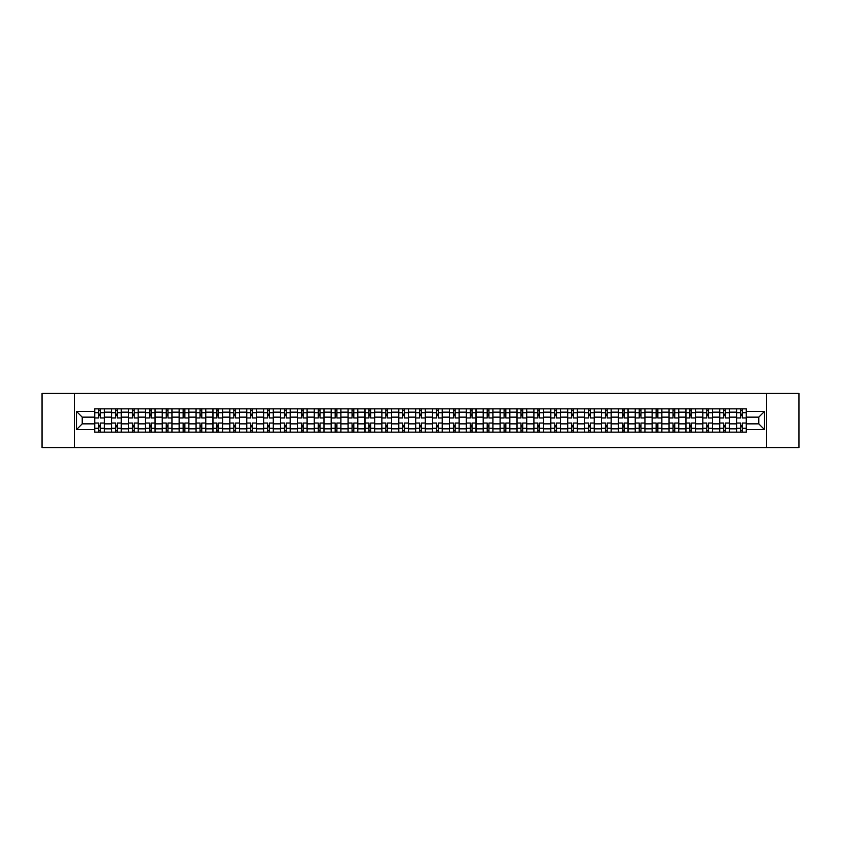 <?xml version="1.0" encoding="UTF-8"?>
<svg xmlns="http://www.w3.org/2000/svg" width="841" height="841" viewBox="0 0 841 841"><rect width="100%" height="100%" fill="white"/><g stroke="black" fill="none" stroke-linecap="round" stroke-linejoin="round"><path stroke-width="1.26" d="M766.677 447.57L798.95 447.57L798.95 393.43L42.05 393.43L42.05 447.57L766.677 447.57L766.677 393.43M111.569 432.137L111.569 412.164L104.421 412.164L104.421 432.137M104.421 412.164L104.421 408.863M111.569 412.164L111.569 408.863M121.314 408.863L121.314 432.137M128.463 432.137L128.463 408.863M138.208 408.863L138.208 432.137M145.356 432.137L145.356 408.863M155.101 408.863L155.101 432.137M162.239 432.137L162.239 408.863M171.995 408.863L171.995 432.137M179.133 432.137L179.133 408.863M188.878 408.863L188.878 432.137M196.027 432.137L196.027 408.863M205.772 408.863L205.772 432.137M212.92 432.137L212.92 408.863M222.665 408.863L222.665 432.137M229.814 432.137L229.814 408.863M239.559 408.863L239.559 432.137M246.707 432.137L246.707 408.863M256.452 408.863L256.452 432.137M263.601 432.137L263.601 408.863M273.346 408.863L273.346 432.137M280.495 432.137L280.495 408.863M290.24 408.863L290.24 432.137M297.378 432.137L297.378 408.863M307.123 408.863L307.123 432.137M314.271 432.137L314.271 408.863M324.016 408.863L324.016 432.137M331.165 432.137L331.165 408.863M340.91 408.863L340.91 432.137M348.058 432.137L348.058 408.863M357.803 408.863L357.803 432.137M364.952 432.137L364.952 408.863M374.697 408.863L374.697 432.137M381.846 432.137L381.846 408.863M391.591 408.863L391.591 432.137M398.739 432.137L398.739 408.863M408.484 408.863L408.484 432.137M415.622 432.137L415.622 408.863M425.378 408.863L425.378 432.137M432.516 432.137L432.516 408.863M442.261 408.863L442.261 432.137M449.409 432.137L449.409 408.863M459.154 408.863L459.154 432.137M466.303 432.137L466.303 408.863M476.048 408.863L476.048 432.137M483.197 432.137L483.197 408.863M492.942 408.863L492.942 432.137M500.09 432.137L500.09 408.863M509.835 408.863L509.835 432.137M516.984 432.137L516.984 408.863M526.729 408.863L526.729 432.137M533.877 432.137L533.877 408.863M543.622 408.863L543.622 432.137M550.76 432.137L550.76 408.863M560.505 408.863L560.505 432.137M567.654 432.137L567.654 408.863M577.399 408.863L577.399 432.137M584.548 432.137L584.548 408.863M594.293 408.863L594.293 432.137M601.441 432.137L601.441 408.863M611.186 408.863L611.186 432.137M618.335 432.137L618.335 408.863M628.08 408.863L628.08 432.137M635.228 432.137L635.228 408.863M644.973 408.863L644.973 432.137M652.122 432.137L652.122 408.863M661.867 408.863L661.867 432.137M669.005 432.137L669.005 408.863M678.761 408.863L678.761 432.137M685.899 432.137L685.899 408.863M695.644 408.863L695.644 432.137M702.792 432.137L702.792 408.863M712.537 408.863L712.537 432.137M719.686 432.137L719.686 408.863M729.431 408.863L729.431 432.137M736.579 432.137L736.579 408.863M736.579 423.853L729.431 423.853M719.686 423.853L712.537 423.853M702.792 423.853L695.644 423.853M685.899 423.853L678.761 423.853M669.005 423.853L661.867 423.853M652.122 423.853L644.973 423.853M635.228 423.853L628.08 423.853M618.335 423.853L611.186 423.853M601.441 423.853L594.293 423.853M584.548 423.853L577.399 423.853M567.654 423.853L560.505 423.853M550.76 423.853L543.622 423.853M533.877 423.853L526.729 423.853M516.984 423.853L509.835 423.853M500.09 423.853L492.942 423.853M483.197 423.853L476.048 423.853M466.303 423.853L459.154 423.853M449.409 423.853L442.261 423.853M432.516 423.853L425.378 423.853M415.622 423.853L408.484 423.853M398.739 423.853L391.591 423.853M381.846 423.853L374.697 423.853M364.952 423.853L357.803 423.853M348.058 423.853L340.91 423.853M331.165 423.853L324.016 423.853M314.271 423.853L307.123 423.853M297.378 423.853L290.24 423.853M280.495 423.853L273.346 423.853M263.601 423.853L256.452 423.853M246.707 423.853L239.559 423.853M229.814 423.853L222.665 423.853M212.92 423.853L205.772 423.853M196.027 423.853L188.878 423.853M179.133 423.853L171.995 423.853M162.239 423.853L155.101 423.853M145.356 423.853L138.208 423.853M128.463 423.853L121.314 423.853M111.569 423.853L104.421 423.853M736.579 417.147L729.431 417.147M719.686 417.147L712.537 417.147M702.792 417.147L695.644 417.147M685.899 417.147L678.761 417.147M669.005 417.147L661.867 417.147M652.122 417.147L644.973 417.147M635.228 417.147L628.08 417.147M618.335 417.147L611.186 417.147M601.441 417.147L594.293 417.147M584.548 417.147L577.399 417.147M567.654 417.147L560.505 417.147M550.76 417.147L543.622 417.147M533.877 417.147L526.729 417.147M516.984 417.147L509.835 417.147M500.09 417.147L492.942 417.147M483.197 417.147L476.048 417.147M466.303 417.147L459.154 417.147M449.409 417.147L442.261 417.147M432.516 417.147L425.378 417.147M415.622 417.147L408.484 417.147M398.739 417.147L391.591 417.147M381.846 417.147L374.697 417.147M364.952 417.147L357.803 417.147M348.058 417.147L340.91 417.147M331.165 417.147L324.016 417.147M314.271 417.147L307.123 417.147M297.378 417.147L290.24 417.147M280.495 417.147L273.346 417.147M263.601 417.147L256.452 417.147M246.707 417.147L239.559 417.147M229.814 417.147L222.665 417.147M212.92 417.147L205.772 417.147M196.027 417.147L188.878 417.147M179.133 417.147L171.995 417.147M162.239 417.147L155.101 417.147M145.356 417.147L138.208 417.147M128.463 417.147L121.314 417.147M111.569 417.147L104.421 417.147M82.218 423.853L94.676 423.853L94.676 417.147L82.218 417.147L82.218 423.853L76.489 429.593L76.489 411.407L94.676 411.407L94.676 417.147M746.324 417.147L746.324 423.853L758.782 423.853L758.782 417.147L746.324 417.147L746.324 408.863L94.676 408.863L94.676 411.407M746.324 411.407L764.511 411.407L764.511 429.593L746.324 429.593L746.324 423.853M94.676 423.853L94.676 432.137L746.324 432.137L746.324 429.593M94.676 429.593L76.489 429.593M74.323 447.57L74.323 393.43M100.415 430.518L98.681 430.518M98.681 410.482L100.415 410.482M117.309 430.518L115.574 430.518M115.574 410.482L117.309 410.482M134.203 430.518L132.468 430.518M132.468 410.482L134.203 410.482M151.096 430.518L149.362 430.518M149.362 410.482L151.096 410.482M167.979 430.518L166.255 430.518M166.255 410.482L167.979 410.482M184.873 430.518L183.138 430.518M183.138 410.482L184.873 410.482M201.766 430.518L200.032 430.518M200.032 410.482L201.766 410.482M218.66 430.518L216.925 430.518M216.925 410.482L218.66 410.482M235.554 430.518L233.819 430.518M233.819 410.482L235.554 410.482M252.447 430.518L250.713 430.518M250.713 410.482L252.447 410.482M269.341 430.518L267.606 430.518M267.606 410.482L269.341 410.482M286.224 430.518L284.5 430.518M284.5 410.482L286.224 410.482M303.117 430.518L301.393 430.518M301.393 410.482L303.117 410.482M320.011 430.518L318.276 430.518M318.276 410.482L320.011 410.482M336.905 430.518L335.17 430.518M335.17 410.482L336.905 410.482M353.798 430.518L352.064 430.518M352.064 410.482L353.798 410.482M370.692 430.518L368.957 430.518M368.957 410.482L370.692 410.482M387.585 430.518L385.851 430.518M385.851 410.482L387.585 410.482M404.479 430.518L402.744 430.518M402.744 410.482L404.479 410.482M421.362 430.518L419.638 430.518M419.638 410.482L421.362 410.482M438.256 430.518L436.521 430.518M436.521 410.482L438.256 410.482M455.149 430.518L453.415 430.518M453.415 410.482L455.149 410.482M472.043 430.518L470.308 430.518M470.308 410.482L472.043 410.482M488.936 430.518L487.202 430.518M487.202 410.482L488.936 410.482M505.83 430.518L504.095 430.518M504.095 410.482L505.83 410.482M522.724 430.518L520.989 430.518M520.989 410.482L522.724 410.482M539.607 430.518L537.883 430.518M537.883 410.482L539.607 410.482M556.5 430.518L554.776 430.518M554.776 410.482L556.5 410.482M573.394 430.518L571.659 430.518M571.659 410.482L573.394 410.482M590.287 430.518L588.553 430.518M588.553 410.482L590.287 410.482M607.181 430.518L605.446 430.518M605.446 410.482L607.181 410.482M624.075 430.518L622.34 430.518M622.34 410.482L624.075 410.482M640.968 430.518L639.234 430.518M639.234 410.482L640.968 410.482M657.862 430.518L656.127 430.518M656.127 410.482L657.862 410.482M674.745 430.518L673.021 430.518M673.021 410.482L674.745 410.482M691.638 430.518L689.904 430.518M689.904 410.482L691.638 410.482M708.532 430.518L706.797 430.518M706.797 410.482L708.532 410.482M725.426 430.518L723.691 430.518M723.691 410.482L725.426 410.482M742.319 430.518L740.585 430.518M740.585 410.482L742.319 410.482M76.489 411.407L82.218 417.147M758.782 423.853L764.511 429.593M758.782 417.147L764.511 411.407M104.368 432.137L104.368 417.956L100.415 417.956L100.415 408.863M98.681 408.863L98.681 417.956L94.728 417.956L94.728 408.863M104.368 417.956L104.368 408.863M94.728 432.137L94.728 423.044L98.681 423.044L98.681 432.137M100.415 432.137L100.415 423.044L104.368 423.044M98.681 415.57L100.415 415.57M94.728 423.044L94.728 417.956M100.415 425.43L98.681 425.43M100.415 430.729L98.681 430.729M98.681 426.839L100.415 426.839M100.415 414.161L98.681 414.161M98.681 410.271L100.415 410.271M121.262 432.137L121.262 417.956L117.309 417.956L117.309 408.863M115.574 408.863L115.574 417.956L111.622 417.956L111.622 408.863M121.262 417.956L121.262 408.863M111.622 432.137L111.622 423.044L115.574 423.044L115.574 432.137M117.309 432.137L117.309 423.044L121.262 423.044M115.574 415.57L117.309 415.57M111.622 423.044L111.622 417.956M117.309 425.43L115.574 425.43M117.309 430.729L115.574 430.729M115.574 426.839L117.309 426.839M117.309 414.161L115.574 414.161M115.574 410.271L117.309 410.271M138.155 432.137L138.155 417.956L134.203 417.956L134.203 408.863M132.468 408.863L132.468 417.956L128.515 417.956L128.515 408.863M138.155 417.956L138.155 408.863M128.515 432.137L128.515 423.044L132.468 423.044L132.468 432.137M134.203 432.137L134.203 423.044L138.155 423.044M132.468 415.57L134.203 415.57M128.515 423.044L128.515 417.956M134.203 425.43L132.468 425.43M134.203 430.729L132.468 430.729M132.468 426.839L134.203 426.839M134.203 414.161L132.468 414.161M132.468 410.271L134.203 410.271M155.038 432.137L155.038 417.956L151.096 417.956L151.096 408.863M149.362 408.863L149.362 417.956L145.409 417.956L145.409 408.863M155.038 417.956L155.038 408.863M145.409 432.137L145.409 423.044L149.362 423.044L149.362 432.137M151.096 432.137L151.096 423.044L155.038 423.044M149.362 415.57L151.096 415.57M145.409 423.044L145.409 417.956M151.096 425.43L149.362 425.43M151.096 430.729L149.362 430.729M149.362 426.839L151.096 426.839M151.096 414.161L149.362 414.161M149.362 410.271L151.096 410.271M171.932 432.137L171.932 417.956L167.979 417.956L167.979 408.863M166.255 408.863L166.255 417.956L162.302 417.956L162.302 408.863M171.932 417.956L171.932 408.863M162.302 432.137L162.302 423.044L166.255 423.044L166.255 432.137M167.979 432.137L167.979 423.044L171.932 423.044M166.255 415.57L167.979 415.57M162.302 423.044L162.302 417.956M167.979 425.43L166.255 425.43M167.979 430.729L166.255 430.729M166.255 426.839L167.979 426.839M167.979 414.161L166.255 414.161M166.255 410.271L167.979 410.271M188.826 432.137L188.826 417.956L184.873 417.956L184.873 408.863M183.138 408.863L183.138 417.956L179.186 417.956L179.186 408.863M188.826 417.956L188.826 408.863M179.186 432.137L179.186 423.044L183.138 423.044L183.138 432.137M184.873 432.137L184.873 423.044L188.826 423.044M183.138 415.57L184.873 415.57M179.186 423.044L179.186 417.956M184.873 425.43L183.138 425.43M184.873 430.729L183.138 430.729M183.138 426.839L184.873 426.839M184.873 414.161L183.138 414.161M183.138 410.271L184.873 410.271M205.719 432.137L205.719 417.956L201.766 417.956L201.766 408.863M200.032 408.863L200.032 417.956L196.079 417.956L196.079 408.863M205.719 417.956L205.719 408.863M196.079 432.137L196.079 423.044L200.032 423.044L200.032 432.137M201.766 432.137L201.766 423.044L205.719 423.044M200.032 415.57L201.766 415.57M196.079 423.044L196.079 417.956M201.766 425.43L200.032 425.43M201.766 430.729L200.032 430.729M200.032 426.839L201.766 426.839M201.766 414.161L200.032 414.161M200.032 410.271L201.766 410.271M222.613 432.137L222.613 417.956L218.66 417.956L218.66 408.863M216.925 408.863L216.925 417.956L212.973 417.956L212.973 408.863M222.613 417.956L222.613 408.863M212.973 432.137L212.973 423.044L216.925 423.044L216.925 432.137M218.66 432.137L218.66 423.044L222.613 423.044M216.925 415.57L218.66 415.57M212.973 423.044L212.973 417.956M218.66 425.43L216.925 425.43M218.66 430.729L216.925 430.729M216.925 426.839L218.66 426.839M218.66 414.161L216.925 414.161M216.925 410.271L218.66 410.271M239.506 432.137L239.506 417.956L235.554 417.956L235.554 408.863M233.819 408.863L233.819 417.956L229.866 417.956L229.866 408.863M239.506 417.956L239.506 408.863M229.866 432.137L229.866 423.044L233.819 423.044L233.819 432.137M235.554 432.137L235.554 423.044L239.506 423.044M233.819 415.57L235.554 415.57M229.866 423.044L229.866 417.956M235.554 425.43L233.819 425.43M235.554 430.729L233.819 430.729M233.819 426.839L235.554 426.839M235.554 414.161L233.819 414.161M233.819 410.271L235.554 410.271M256.4 432.137L256.4 417.956L252.447 417.956L252.447 408.863M250.713 408.863L250.713 417.956L246.76 417.956L246.76 408.863M256.4 417.956L256.4 408.863M246.76 432.137L246.76 423.044L250.713 423.044L250.713 432.137M252.447 432.137L252.447 423.044L256.4 423.044M250.713 415.57L252.447 415.57M246.76 423.044L246.76 417.956M252.447 425.43L250.713 425.43M252.447 430.729L250.713 430.729M250.713 426.839L252.447 426.839M252.447 414.161L250.713 414.161M250.713 410.271L252.447 410.271M273.293 432.137L273.293 417.956L269.341 417.956L269.341 408.863M267.606 408.863L267.606 417.956L263.654 417.956L263.654 408.863M273.293 417.956L273.293 408.863M263.654 432.137L263.654 423.044L267.606 423.044L267.606 432.137M269.341 432.137L269.341 423.044L273.293 423.044M267.606 415.57L269.341 415.57M263.654 423.044L263.654 417.956M269.341 425.43L267.606 425.43M269.341 430.729L267.606 430.729M267.606 426.839L269.341 426.839M269.341 414.161L267.606 414.161M267.606 410.271L269.341 410.271M290.177 432.137L290.177 417.956L286.224 417.956L286.224 408.863M284.5 408.863L284.5 417.956L280.547 417.956L280.547 408.863M290.177 417.956L290.177 408.863M280.547 432.137L280.547 423.044L284.5 423.044L284.5 432.137M286.224 432.137L286.224 423.044L290.177 423.044M284.5 415.57L286.224 415.57M280.547 423.044L280.547 417.956M286.224 425.43L284.5 425.43M286.224 430.729L284.5 430.729M284.5 426.839L286.224 426.839M286.224 414.161L284.5 414.161M284.5 410.271L286.224 410.271M307.07 432.137L307.07 417.956L303.117 417.956L303.117 408.863M301.393 408.863L301.393 417.956L297.441 417.956L297.441 408.863M307.07 417.956L307.07 408.863M297.441 432.137L297.441 423.044L301.393 423.044L301.393 432.137M303.117 432.137L303.117 423.044L307.07 423.044M301.393 415.57L303.117 415.57M297.441 423.044L297.441 417.956M303.117 425.43L301.393 425.43M303.117 430.729L301.393 430.729M301.393 426.839L303.117 426.839M303.117 414.161L301.393 414.161M301.393 410.271L303.117 410.271M323.964 432.137L323.964 417.956L320.011 417.956L320.011 408.863M318.276 408.863L318.276 417.956L314.324 417.956L314.324 408.863M323.964 417.956L323.964 408.863M314.324 432.137L314.324 423.044L318.276 423.044L318.276 432.137M320.011 432.137L320.011 423.044L323.964 423.044M318.276 415.57L320.011 415.57M314.324 423.044L314.324 417.956M320.011 425.43L318.276 425.43M320.011 430.729L318.276 430.729M318.276 426.839L320.011 426.839M320.011 414.161L318.276 414.161M318.276 410.271L320.011 410.271M340.857 432.137L340.857 417.956L336.905 417.956L336.905 408.863M335.17 408.863L335.17 417.956L331.217 417.956L331.217 408.863M340.857 417.956L340.857 408.863M331.217 432.137L331.217 423.044L335.17 423.044L335.17 432.137M336.905 432.137L336.905 423.044L340.857 423.044M335.17 415.57L336.905 415.57M331.217 423.044L331.217 417.956M336.905 425.43L335.17 425.43M336.905 430.729L335.17 430.729M335.17 426.839L336.905 426.839M336.905 414.161L335.17 414.161M335.17 410.271L336.905 410.271M357.751 432.137L357.751 417.956L353.798 417.956L353.798 408.863M352.064 408.863L352.064 417.956L348.111 417.956L348.111 408.863M357.751 417.956L357.751 408.863M348.111 432.137L348.111 423.044L352.064 423.044L352.064 432.137M353.798 432.137L353.798 423.044L357.751 423.044M352.064 415.57L353.798 415.57M348.111 423.044L348.111 417.956M353.798 425.43L352.064 425.43M353.798 430.729L352.064 430.729M352.064 426.839L353.798 426.839M353.798 414.161L352.064 414.161M352.064 410.271L353.798 410.271M374.644 432.137L374.644 417.956L370.692 417.956L370.692 408.863M368.957 408.863L368.957 417.956L365.005 417.956L365.005 408.863M374.644 417.956L374.644 408.863M365.005 432.137L365.005 423.044L368.957 423.044L368.957 432.137M370.692 432.137L370.692 423.044L374.644 423.044M368.957 415.57L370.692 415.57M365.005 423.044L365.005 417.956M370.692 425.43L368.957 425.43M370.692 430.729L368.957 430.729M368.957 426.839L370.692 426.839M370.692 414.161L368.957 414.161M368.957 410.271L370.692 410.271M391.538 432.137L391.538 417.956L387.585 417.956L387.585 408.863M385.851 408.863L385.851 417.956L381.898 417.956L381.898 408.863M391.538 417.956L391.538 408.863M381.898 432.137L381.898 423.044L385.851 423.044L385.851 432.137M387.585 432.137L387.585 423.044L391.538 423.044M385.851 415.57L387.585 415.57M381.898 423.044L381.898 417.956M387.585 425.43L385.851 425.43M387.585 430.729L385.851 430.729M385.851 426.839L387.585 426.839M387.585 414.161L385.851 414.161M385.851 410.271L387.585 410.271M408.432 432.137L408.432 417.956L404.479 417.956L404.479 408.863M402.744 408.863L402.744 417.956L398.792 417.956L398.792 408.863M408.432 417.956L408.432 408.863M398.792 432.137L398.792 423.044L402.744 423.044L402.744 432.137M404.479 432.137L404.479 423.044L408.432 423.044M402.744 415.57L404.479 415.57M398.792 423.044L398.792 417.956M404.479 425.43L402.744 425.43M404.479 430.729L402.744 430.729M402.744 426.839L404.479 426.839M404.479 414.161L402.744 414.161M402.744 410.271L404.479 410.271M425.315 432.137L425.315 417.956L421.362 417.956L421.362 408.863M419.638 408.863L419.638 417.956L415.685 417.956L415.685 408.863M425.315 417.956L425.315 408.863M415.685 432.137L415.685 423.044L419.638 423.044L419.638 432.137M421.362 432.137L421.362 423.044L425.315 423.044M419.638 415.57L421.362 415.57M415.685 423.044L415.685 417.956M421.362 425.43L419.638 425.43M421.362 430.729L419.638 430.729M419.638 426.839L421.362 426.839M421.362 414.161L419.638 414.161M419.638 410.271L421.362 410.271M442.208 432.137L442.208 417.956L438.256 417.956L438.256 408.863M436.521 408.863L436.521 417.956L432.568 417.956L432.568 408.863M442.208 417.956L442.208 408.863M432.568 432.137L432.568 423.044L436.521 423.044L436.521 432.137M438.256 432.137L438.256 423.044L442.208 423.044M436.521 415.57L438.256 415.57M432.568 423.044L432.568 417.956M438.256 425.43L436.521 425.43M438.256 430.729L436.521 430.729M436.521 426.839L438.256 426.839M438.256 414.161L436.521 414.161M436.521 410.271L438.256 410.271M459.102 432.137L459.102 417.956L455.149 417.956L455.149 408.863M453.415 408.863L453.415 417.956L449.462 417.956L449.462 408.863M459.102 417.956L459.102 408.863M449.462 432.137L449.462 423.044L453.415 423.044L453.415 432.137M455.149 432.137L455.149 423.044L459.102 423.044M453.415 415.57L455.149 415.57M449.462 423.044L449.462 417.956M455.149 425.43L453.415 425.43M455.149 430.729L453.415 430.729M453.415 426.839L455.149 426.839M455.149 414.161L453.415 414.161M453.415 410.271L455.149 410.271M475.995 432.137L475.995 417.956L472.043 417.956L472.043 408.863M470.308 408.863L470.308 417.956L466.356 417.956L466.356 408.863M475.995 417.956L475.995 408.863M466.356 432.137L466.356 423.044L470.308 423.044L470.308 432.137M472.043 432.137L472.043 423.044L475.995 423.044M470.308 415.57L472.043 415.57M466.356 423.044L466.356 417.956M472.043 425.43L470.308 425.43M472.043 430.729L470.308 430.729M470.308 426.839L472.043 426.839M472.043 414.161L470.308 414.161M470.308 410.271L472.043 410.271M492.889 432.137L492.889 417.956L488.936 417.956L488.936 408.863M487.202 408.863L487.202 417.956L483.249 417.956L483.249 408.863M492.889 417.956L492.889 408.863M483.249 432.137L483.249 423.044L487.202 423.044L487.202 432.137M488.936 432.137L488.936 423.044L492.889 423.044M487.202 415.57L488.936 415.57M483.249 423.044L483.249 417.956M488.936 425.43L487.202 425.43M488.936 430.729L487.202 430.729M487.202 426.839L488.936 426.839M488.936 414.161L487.202 414.161M487.202 410.271L488.936 410.271M509.783 432.137L509.783 417.956L505.83 417.956L505.83 408.863M504.095 408.863L504.095 417.956L500.143 417.956L500.143 408.863M509.783 417.956L509.783 408.863M500.143 432.137L500.143 423.044L504.095 423.044L504.095 432.137M505.83 432.137L505.83 423.044L509.783 423.044M504.095 415.57L505.83 415.57M500.143 423.044L500.143 417.956M505.83 425.43L504.095 425.43M505.83 430.729L504.095 430.729M504.095 426.839L505.83 426.839M505.83 414.161L504.095 414.161M504.095 410.271L505.83 410.271M526.676 432.137L526.676 417.956L522.724 417.956L522.724 408.863M520.989 408.863L520.989 417.956L517.036 417.956L517.036 408.863M526.676 417.956L526.676 408.863M517.036 432.137L517.036 423.044L520.989 423.044L520.989 432.137M522.724 432.137L522.724 423.044L526.676 423.044M520.989 415.57L522.724 415.57M517.036 423.044L517.036 417.956M522.724 425.43L520.989 425.43M522.724 430.729L520.989 430.729M520.989 426.839L522.724 426.839M522.724 414.161L520.989 414.161M520.989 410.271L522.724 410.271M543.559 432.137L543.559 417.956L539.607 417.956L539.607 408.863M537.883 408.863L537.883 417.956L533.93 417.956L533.93 408.863M543.559 417.956L543.559 408.863M533.93 432.137L533.93 423.044L537.883 423.044L537.883 432.137M539.607 432.137L539.607 423.044L543.559 423.044M537.883 415.57L539.607 415.57M533.93 423.044L533.93 417.956M539.607 425.43L537.883 425.43M539.607 430.729L537.883 430.729M537.883 426.839L539.607 426.839M539.607 414.161L537.883 414.161M537.883 410.271L539.607 410.271M560.453 432.137L560.453 417.956L556.5 417.956L556.5 408.863M554.776 408.863L554.776 417.956L550.823 417.956L550.823 408.863M560.453 417.956L560.453 408.863M550.823 432.137L550.823 423.044L554.776 423.044L554.776 432.137M556.5 432.137L556.5 423.044L560.453 423.044M554.776 415.57L556.5 415.57M550.823 423.044L550.823 417.956M556.5 425.43L554.776 425.43M556.5 430.729L554.776 430.729M554.776 426.839L556.5 426.839M556.5 414.161L554.776 414.161M554.776 410.271L556.5 410.271M577.347 432.137L577.347 417.956L573.394 417.956L573.394 408.863M571.659 408.863L571.659 417.956L567.707 417.956L567.707 408.863M577.347 417.956L577.347 408.863M567.707 432.137L567.707 423.044L571.659 423.044L571.659 432.137M573.394 432.137L573.394 423.044L577.347 423.044M571.659 415.57L573.394 415.57M567.707 423.044L567.707 417.956M573.394 425.43L571.659 425.43M573.394 430.729L571.659 430.729M571.659 426.839L573.394 426.839M573.394 414.161L571.659 414.161M571.659 410.271L573.394 410.271M594.24 432.137L594.24 417.956L590.287 417.956L590.287 408.863M588.553 408.863L588.553 417.956L584.6 417.956L584.6 408.863M594.24 417.956L594.24 408.863M584.6 432.137L584.6 423.044L588.553 423.044L588.553 432.137M590.287 432.137L590.287 423.044L594.24 423.044M588.553 415.57L590.287 415.57M584.6 423.044L584.6 417.956M590.287 425.43L588.553 425.43M590.287 430.729L588.553 430.729M588.553 426.839L590.287 426.839M590.287 414.161L588.553 414.161M588.553 410.271L590.287 410.271M611.134 432.137L611.134 417.956L607.181 417.956L607.181 408.863M605.446 408.863L605.446 417.956L601.494 417.956L601.494 408.863M611.134 417.956L611.134 408.863M601.494 432.137L601.494 423.044L605.446 423.044L605.446 432.137M607.181 432.137L607.181 423.044L611.134 423.044M605.446 415.57L607.181 415.57M601.494 423.044L601.494 417.956M607.181 425.43L605.446 425.43M607.181 430.729L605.446 430.729M605.446 426.839L607.181 426.839M607.181 414.161L605.446 414.161M605.446 410.271L607.181 410.271M628.027 432.137L628.027 417.956L624.075 417.956L624.075 408.863M622.34 408.863L622.34 417.956L618.387 417.956L618.387 408.863M628.027 417.956L628.027 408.863M618.387 432.137L618.387 423.044L622.34 423.044L622.34 432.137M624.075 432.137L624.075 423.044L628.027 423.044M622.34 415.57L624.075 415.57M618.387 423.044L618.387 417.956M624.075 425.43L622.34 425.43M624.075 430.729L622.34 430.729M622.34 426.839L624.075 426.839M624.075 414.161L622.34 414.161M622.34 410.271L624.075 410.271M644.921 432.137L644.921 417.956L640.968 417.956L640.968 408.863M639.234 408.863L639.234 417.956L635.281 417.956L635.281 408.863M644.921 417.956L644.921 408.863M635.281 432.137L635.281 423.044L639.234 423.044L639.234 432.137M640.968 432.137L640.968 423.044L644.921 423.044M639.234 415.57L640.968 415.57M635.281 423.044L635.281 417.956M640.968 425.43L639.234 425.43M640.968 430.729L639.234 430.729M639.234 426.839L640.968 426.839M640.968 414.161L639.234 414.161M639.234 410.271L640.968 410.271M661.814 432.137L661.814 417.956L657.862 417.956L657.862 408.863M656.127 408.863L656.127 417.956L652.174 417.956L652.174 408.863M661.814 417.956L661.814 408.863M652.174 432.137L652.174 423.044L656.127 423.044L656.127 432.137M657.862 432.137L657.862 423.044L661.814 423.044M656.127 415.57L657.862 415.57M652.174 423.044L652.174 417.956M657.862 425.43L656.127 425.43M657.862 430.729L656.127 430.729M656.127 426.839L657.862 426.839M657.862 414.161L656.127 414.161M656.127 410.271L657.862 410.271M678.698 432.137L678.698 417.956L674.745 417.956L674.745 408.863M673.021 408.863L673.021 417.956L669.068 417.956L669.068 408.863M678.698 417.956L678.698 408.863M669.068 432.137L669.068 423.044L673.021 423.044L673.021 432.137M674.745 432.137L674.745 423.044L678.698 423.044M673.021 415.57L674.745 415.57M669.068 423.044L669.068 417.956M674.745 425.43L673.021 425.43M674.745 430.729L673.021 430.729M673.021 426.839L674.745 426.839M674.745 414.161L673.021 414.161M673.021 410.271L674.745 410.271M695.591 432.137L695.591 417.956L691.638 417.956L691.638 408.863M689.904 408.863L689.904 417.956L685.962 417.956L685.962 408.863M695.591 417.956L695.591 408.863M685.962 432.137L685.962 423.044L689.904 423.044L689.904 432.137M691.638 432.137L691.638 423.044L695.591 423.044M689.904 415.57L691.638 415.57M685.962 423.044L685.962 417.956M691.638 425.43L689.904 425.43M691.638 430.729L689.904 430.729M689.904 426.839L691.638 426.839M691.638 414.161L689.904 414.161M689.904 410.271L691.638 410.271M712.485 432.137L712.485 417.956L708.532 417.956L708.532 408.863M706.797 408.863L706.797 417.956L702.845 417.956L702.845 408.863M712.485 417.956L712.485 408.863M702.845 432.137L702.845 423.044L706.797 423.044L706.797 432.137M708.532 432.137L708.532 423.044L712.485 423.044M706.797 415.57L708.532 415.57M702.845 423.044L702.845 417.956M708.532 425.43L706.797 425.43M708.532 430.729L706.797 430.729M706.797 426.839L708.532 426.839M708.532 414.161L706.797 414.161M706.797 410.271L708.532 410.271M729.378 432.137L729.378 417.956L725.426 417.956L725.426 408.863M723.691 408.863L723.691 417.956L719.738 417.956L719.738 408.863M729.378 417.956L729.378 408.863M719.738 432.137L719.738 423.044L723.691 423.044L723.691 432.137M725.426 432.137L725.426 423.044L729.378 423.044M723.691 415.57L725.426 415.57M719.738 423.044L719.738 417.956M725.426 425.43L723.691 425.43M725.426 430.729L723.691 430.729M723.691 426.839L725.426 426.839M725.426 414.161L723.691 414.161M723.691 410.271L725.426 410.271M746.272 432.137L746.272 417.956L742.319 417.956L742.319 408.863M740.585 408.863L740.585 417.956L736.632 417.956L736.632 408.863M746.272 417.956L746.272 408.863M736.632 432.137L736.632 423.044L740.585 423.044L740.585 432.137M742.319 432.137L742.319 423.044L746.272 423.044M740.585 415.57L742.319 415.57M736.632 423.044L736.632 417.956M742.319 425.43L740.585 425.43M742.319 430.729L740.585 430.729M740.585 426.839L742.319 426.839M742.319 414.161L740.585 414.161M740.585 410.271L742.319 410.271M719.686 412.164L712.537 412.164M702.792 412.164L695.644 412.164M685.899 412.164L678.761 412.164M669.005 412.164L661.867 412.164M652.122 412.164L644.973 412.164M635.228 412.164L628.08 412.164M618.335 412.164L611.186 412.164M601.441 412.164L594.293 412.164M584.548 412.164L577.399 412.164M567.654 412.164L560.505 412.164M550.76 412.164L543.622 412.164M533.877 412.164L526.729 412.164M516.984 412.164L509.835 412.164M500.09 412.164L492.942 412.164M483.197 412.164L476.048 412.164M466.303 412.164L459.154 412.164M449.409 412.164L442.261 412.164M432.516 412.164L425.378 412.164M415.622 412.164L408.484 412.164M398.739 412.164L391.591 412.164M381.846 412.164L374.697 412.164M364.952 412.164L357.803 412.164M348.058 412.164L340.91 412.164M331.165 412.164L324.016 412.164M314.271 412.164L307.123 412.164M297.378 412.164L290.24 412.164M280.495 412.164L273.346 412.164M263.601 412.164L256.452 412.164M246.707 412.164L239.559 412.164M229.814 412.164L222.665 412.164M212.92 412.164L205.772 412.164M196.027 412.164L188.878 412.164M179.133 412.164L171.995 412.164M162.239 412.164L155.101 412.164M145.356 412.164L138.208 412.164M128.463 412.164L121.314 412.164M736.579 412.164L729.431 412.164M719.686 428.836L712.537 428.836M702.792 428.836L695.644 428.836M685.899 428.836L678.761 428.836M669.005 428.836L661.867 428.836M652.122 428.836L644.973 428.836M635.228 428.836L628.08 428.836M618.335 428.836L611.186 428.836M601.441 428.836L594.293 428.836M584.548 428.836L577.399 428.836M567.654 428.836L560.505 428.836M550.76 428.836L543.622 428.836M533.877 428.836L526.729 428.836M516.984 428.836L509.835 428.836M500.09 428.836L492.942 428.836M483.197 428.836L476.048 428.836M466.303 428.836L459.154 428.836M449.409 428.836L442.261 428.836M432.516 428.836L425.378 428.836M415.622 428.836L408.484 428.836M398.739 428.836L391.591 428.836M381.846 428.836L374.697 428.836M364.952 428.836L357.803 428.836M348.058 428.836L340.91 428.836M331.165 428.836L324.016 428.836M314.271 428.836L307.123 428.836M297.378 428.836L290.24 428.836M280.495 428.836L273.346 428.836M263.601 428.836L256.452 428.836M246.707 428.836L239.559 428.836M229.814 428.836L222.665 428.836M212.92 428.836L205.772 428.836M196.027 428.836L188.878 428.836M179.133 428.836L171.995 428.836M162.239 428.836L155.101 428.836M145.356 428.836L138.208 428.836M128.463 428.836L121.314 428.836M111.569 428.836L104.421 428.836M736.579 428.836L729.431 428.836M104.368 412.595L100.415 412.595M98.681 412.595L94.728 412.595M98.681 412.742L94.728 412.742M98.681 428.258L94.728 428.258M98.681 428.405L94.728 428.405M104.368 428.405L100.415 428.405M104.368 412.742L100.415 412.742M104.368 428.258L100.415 428.258M121.262 412.595L117.309 412.595M115.574 412.595L111.622 412.595M115.574 412.742L111.622 412.742M115.574 428.258L111.622 428.258M115.574 428.405L111.622 428.405M121.262 428.405L117.309 428.405M121.262 412.742L117.309 412.742M121.262 428.258L117.309 428.258M138.155 412.595L134.203 412.595M132.468 412.595L128.515 412.595M132.468 412.742L128.515 412.742M132.468 428.258L128.515 428.258M132.468 428.405L128.515 428.405M138.155 428.405L134.203 428.405M138.155 412.742L134.203 412.742M138.155 428.258L134.203 428.258M155.038 412.595L151.096 412.595M149.362 412.595L145.409 412.595M149.362 412.742L145.409 412.742M149.362 428.258L145.409 428.258M149.362 428.405L145.409 428.405M155.038 428.405L151.096 428.405M155.038 412.742L151.096 412.742M155.038 428.258L151.096 428.258M171.932 412.595L167.979 412.595M166.255 412.595L162.302 412.595M166.255 412.742L162.302 412.742M166.255 428.258L162.302 428.258M166.255 428.405L162.302 428.405M171.932 428.405L167.979 428.405M171.932 412.742L167.979 412.742M171.932 428.258L167.979 428.258M188.826 412.595L184.873 412.595M183.138 412.595L179.186 412.595M183.138 412.742L179.186 412.742M183.138 428.258L179.186 428.258M183.138 428.405L179.186 428.405M188.826 428.405L184.873 428.405M188.826 412.742L184.873 412.742M188.826 428.258L184.873 428.258M205.719 412.595L201.766 412.595M200.032 412.595L196.079 412.595M200.032 412.742L196.079 412.742M200.032 428.258L196.079 428.258M200.032 428.405L196.079 428.405M205.719 428.405L201.766 428.405M205.719 412.742L201.766 412.742M205.719 428.258L201.766 428.258M222.613 412.595L218.66 412.595M216.925 412.595L212.973 412.595M216.925 412.742L212.973 412.742M216.925 428.258L212.973 428.258M216.925 428.405L212.973 428.405M222.613 428.405L218.66 428.405M222.613 412.742L218.66 412.742M222.613 428.258L218.66 428.258M239.506 412.595L235.554 412.595M233.819 412.595L229.866 412.595M233.819 412.742L229.866 412.742M233.819 428.258L229.866 428.258M233.819 428.405L229.866 428.405M239.506 428.405L235.554 428.405M239.506 412.742L235.554 412.742M239.506 428.258L235.554 428.258M256.4 412.595L252.447 412.595M250.713 412.595L246.76 412.595M250.713 412.742L246.76 412.742M250.713 428.258L246.76 428.258M250.713 428.405L246.76 428.405M256.4 428.405L252.447 428.405M256.4 412.742L252.447 412.742M256.4 428.258L252.447 428.258M273.293 412.595L269.341 412.595M267.606 412.595L263.654 412.595M267.606 412.742L263.654 412.742M267.606 428.258L263.654 428.258M267.606 428.405L263.654 428.405M273.293 428.405L269.341 428.405M273.293 412.742L269.341 412.742M273.293 428.258L269.341 428.258M290.177 412.595L286.224 412.595M284.5 412.595L280.547 412.595M284.5 412.742L280.547 412.742M284.5 428.258L280.547 428.258M284.5 428.405L280.547 428.405M290.177 428.405L286.224 428.405M290.177 412.742L286.224 412.742M290.177 428.258L286.224 428.258M307.07 412.595L303.117 412.595M301.393 412.595L297.441 412.595M301.393 412.742L297.441 412.742M301.393 428.258L297.441 428.258M301.393 428.405L297.441 428.405M307.07 428.405L303.117 428.405M307.07 412.742L303.117 412.742M307.07 428.258L303.117 428.258M323.964 412.595L320.011 412.595M318.276 412.595L314.324 412.595M318.276 412.742L314.324 412.742M318.276 428.258L314.324 428.258M318.276 428.405L314.324 428.405M323.964 428.405L320.011 428.405M323.964 412.742L320.011 412.742M323.964 428.258L320.011 428.258M340.857 412.595L336.905 412.595M335.17 412.595L331.217 412.595M335.17 412.742L331.217 412.742M335.17 428.258L331.217 428.258M335.17 428.405L331.217 428.405M340.857 428.405L336.905 428.405M340.857 412.742L336.905 412.742M340.857 428.258L336.905 428.258M357.751 412.595L353.798 412.595M352.064 412.595L348.111 412.595M352.064 412.742L348.111 412.742M352.064 428.258L348.111 428.258M352.064 428.405L348.111 428.405M357.751 428.405L353.798 428.405M357.751 412.742L353.798 412.742M357.751 428.258L353.798 428.258M374.644 412.595L370.692 412.595M368.957 412.595L365.005 412.595M368.957 412.742L365.005 412.742M368.957 428.258L365.005 428.258M368.957 428.405L365.005 428.405M374.644 428.405L370.692 428.405M374.644 412.742L370.692 412.742M374.644 428.258L370.692 428.258M391.538 412.595L387.585 412.595M385.851 412.595L381.898 412.595M385.851 412.742L381.898 412.742M385.851 428.258L381.898 428.258M385.851 428.405L381.898 428.405M391.538 428.405L387.585 428.405M391.538 412.742L387.585 412.742M391.538 428.258L387.585 428.258M408.432 412.595L404.479 412.595M402.744 412.595L398.792 412.595M402.744 412.742L398.792 412.742M402.744 428.258L398.792 428.258M402.744 428.405L398.792 428.405M408.432 428.405L404.479 428.405M408.432 412.742L404.479 412.742M408.432 428.258L404.479 428.258M425.315 412.595L421.362 412.595M419.638 412.595L415.685 412.595M419.638 412.742L415.685 412.742M419.638 428.258L415.685 428.258M419.638 428.405L415.685 428.405M425.315 428.405L421.362 428.405M425.315 412.742L421.362 412.742M425.315 428.258L421.362 428.258M442.208 412.595L438.256 412.595M436.521 412.595L432.568 412.595M436.521 412.742L432.568 412.742M436.521 428.258L432.568 428.258M436.521 428.405L432.568 428.405M442.208 428.405L438.256 428.405M442.208 412.742L438.256 412.742M442.208 428.258L438.256 428.258M459.102 412.595L455.149 412.595M453.415 412.595L449.462 412.595M453.415 412.742L449.462 412.742M453.415 428.258L449.462 428.258M453.415 428.405L449.462 428.405M459.102 428.405L455.149 428.405M459.102 412.742L455.149 412.742M459.102 428.258L455.149 428.258M475.995 412.595L472.043 412.595M470.308 412.595L466.356 412.595M470.308 412.742L466.356 412.742M470.308 428.258L466.356 428.258M470.308 428.405L466.356 428.405M475.995 428.405L472.043 428.405M475.995 412.742L472.043 412.742M475.995 428.258L472.043 428.258M492.889 412.595L488.936 412.595M487.202 412.595L483.249 412.595M487.202 412.742L483.249 412.742M487.202 428.258L483.249 428.258M487.202 428.405L483.249 428.405M492.889 428.405L488.936 428.405M492.889 412.742L488.936 412.742M492.889 428.258L488.936 428.258M509.783 412.595L505.83 412.595M504.095 412.595L500.143 412.595M504.095 412.742L500.143 412.742M504.095 428.258L500.143 428.258M504.095 428.405L500.143 428.405M509.783 428.405L505.83 428.405M509.783 412.742L505.83 412.742M509.783 428.258L505.83 428.258M526.676 412.595L522.724 412.595M520.989 412.595L517.036 412.595M520.989 412.742L517.036 412.742M520.989 428.258L517.036 428.258M520.989 428.405L517.036 428.405M526.676 428.405L522.724 428.405M526.676 412.742L522.724 412.742M526.676 428.258L522.724 428.258M543.559 412.595L539.607 412.595M537.883 412.595L533.93 412.595M537.883 412.742L533.93 412.742M537.883 428.258L533.93 428.258M537.883 428.405L533.93 428.405M543.559 428.405L539.607 428.405M543.559 412.742L539.607 412.742M543.559 428.258L539.607 428.258M560.453 412.595L556.5 412.595M554.776 412.595L550.823 412.595M554.776 412.742L550.823 412.742M554.776 428.258L550.823 428.258M554.776 428.405L550.823 428.405M560.453 428.405L556.5 428.405M560.453 412.742L556.5 412.742M560.453 428.258L556.5 428.258M577.347 412.595L573.394 412.595M571.659 412.595L567.707 412.595M571.659 412.742L567.707 412.742M571.659 428.258L567.707 428.258M571.659 428.405L567.707 428.405M577.347 428.405L573.394 428.405M577.347 412.742L573.394 412.742M577.347 428.258L573.394 428.258M594.24 412.595L590.287 412.595M588.553 412.595L584.6 412.595M588.553 412.742L584.6 412.742M588.553 428.258L584.6 428.258M588.553 428.405L584.6 428.405M594.24 428.405L590.287 428.405M594.24 412.742L590.287 412.742M594.24 428.258L590.287 428.258M611.134 412.595L607.181 412.595M605.446 412.595L601.494 412.595M605.446 412.742L601.494 412.742M605.446 428.258L601.494 428.258M605.446 428.405L601.494 428.405M611.134 428.405L607.181 428.405M611.134 412.742L607.181 412.742M611.134 428.258L607.181 428.258M628.027 412.595L624.075 412.595M622.34 412.595L618.387 412.595M622.34 412.742L618.387 412.742M622.34 428.258L618.387 428.258M622.34 428.405L618.387 428.405M628.027 428.405L624.075 428.405M628.027 412.742L624.075 412.742M628.027 428.258L624.075 428.258M644.921 412.595L640.968 412.595M639.234 412.595L635.281 412.595M639.234 412.742L635.281 412.742M639.234 428.258L635.281 428.258M639.234 428.405L635.281 428.405M644.921 428.405L640.968 428.405M644.921 412.742L640.968 412.742M644.921 428.258L640.968 428.258M661.814 412.595L657.862 412.595M656.127 412.595L652.174 412.595M656.127 412.742L652.174 412.742M656.127 428.258L652.174 428.258M656.127 428.405L652.174 428.405M661.814 428.405L657.862 428.405M661.814 412.742L657.862 412.742M661.814 428.258L657.862 428.258M678.698 412.595L674.745 412.595M673.021 412.595L669.068 412.595M673.021 412.742L669.068 412.742M673.021 428.258L669.068 428.258M673.021 428.405L669.068 428.405M678.698 428.405L674.745 428.405M678.698 412.742L674.745 412.742M678.698 428.258L674.745 428.258M695.591 412.595L691.638 412.595M689.904 412.595L685.962 412.595M689.904 412.742L685.962 412.742M689.904 428.258L685.962 428.258M689.904 428.405L685.962 428.405M695.591 428.405L691.638 428.405M695.591 412.742L691.638 412.742M695.591 428.258L691.638 428.258M712.485 412.595L708.532 412.595M706.797 412.595L702.845 412.595M706.797 412.742L702.845 412.742M706.797 428.258L702.845 428.258M706.797 428.405L702.845 428.405M712.485 428.405L708.532 428.405M712.485 412.742L708.532 412.742M712.485 428.258L708.532 428.258M729.378 412.595L725.426 412.595M723.691 412.595L719.738 412.595M723.691 412.742L719.738 412.742M723.691 428.258L719.738 428.258M723.691 428.405L719.738 428.405M729.378 428.405L725.426 428.405M729.378 412.742L725.426 412.742M729.378 428.258L725.426 428.258M746.272 412.595L742.319 412.595M740.585 412.595L736.632 412.595M740.585 412.742L736.632 412.742M740.585 428.258L736.632 428.258M740.585 428.405L736.632 428.405M746.272 428.405L742.319 428.405M746.272 412.742L742.319 412.742M746.272 428.258L742.319 428.258"/></g></svg>
